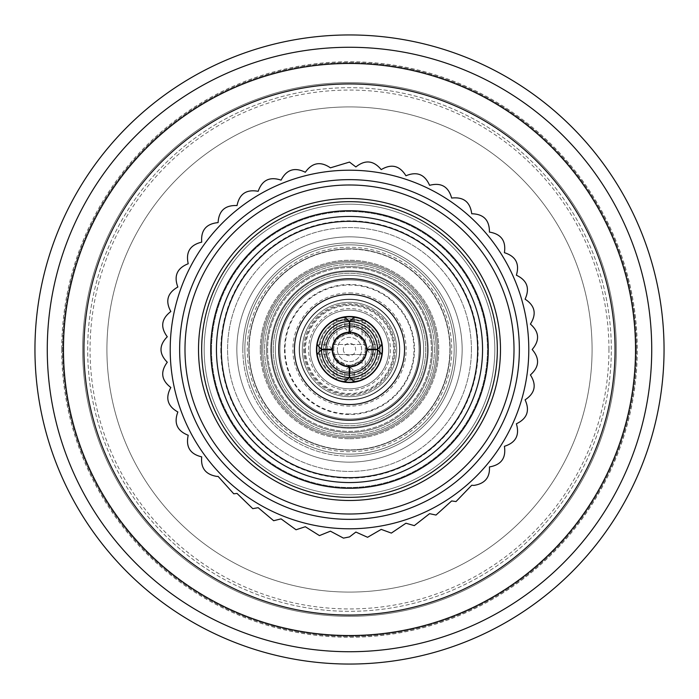 <?xml version="1.0" encoding="UTF-8"?>
<svg xmlns="http://www.w3.org/2000/svg" width="699" height="699" viewBox="0 0 699 699"><rect width="100%" height="100%" fill="white"/><g stroke="black" fill="none" stroke-linecap="round" stroke-linejoin="round"><path stroke-width="0.52" stroke-dasharray="3.5 2.62" d="M427.395 349.5A77.895 77.895 0 0 1 349.5 427.395A77.895 77.895 0 0 1 271.605 349.5A77.895 77.895 0 0 1 349.5 271.605A77.895 77.895 0 0 1 427.395 349.5A77.895 77.895 0 0 1 349.5 427.395A77.895 77.895 0 0 1 271.605 349.5A77.895 77.895 0 0 1 349.5 271.605A77.895 77.895 0 0 1 427.395 349.5A77.895 77.895 0 0 0 349.5 271.605A77.895 77.895 0 0 0 271.605 349.5A77.895 77.895 0 0 0 349.5 427.395A77.895 77.895 0 0 0 427.395 349.5A77.895 77.895 0 0 0 349.5 271.605A77.895 77.895 0 0 0 271.605 349.5A77.895 77.895 0 0 0 349.5 427.395A77.895 77.895 0 0 0 427.395 349.5M267.603 349.5A81.897 81.897 0 0 0 349.5 431.397A81.897 81.897 0 0 0 431.397 349.5A81.897 81.897 0 0 0 349.5 267.603A81.897 81.897 0 0 0 267.603 349.5A81.897 81.897 0 0 0 349.5 431.397A81.897 81.897 0 0 0 431.397 349.5A81.897 81.897 0 0 0 349.5 267.603A81.897 81.897 0 0 0 267.603 349.5M377.373 349.5A27.873 27.873 0 0 0 349.5 321.627A27.873 27.873 0 0 0 321.627 349.5A27.873 27.873 0 0 0 349.5 377.373A27.873 27.873 0 0 0 377.373 349.5A27.873 27.873 0 0 0 349.5 321.627A27.873 27.873 0 0 0 321.627 349.5A27.873 27.873 0 0 0 349.5 377.373A27.873 27.873 0 0 0 377.373 349.5M361.645 349.5A12.145 12.145 0 0 0 349.5 337.355A12.145 12.145 0 0 0 337.355 349.5A12.145 12.145 0 0 1 349.5 337.355A12.145 12.145 0 0 1 361.645 349.5A12.145 12.145 0 0 1 349.5 361.645A12.145 12.145 0 0 1 337.355 349.5A12.145 12.145 0 0 0 349.5 361.645A12.145 12.145 0 0 0 361.645 349.5M303.698 349.5A45.802 45.802 0 0 0 349.5 395.302A45.802 45.802 0 0 0 395.302 349.5A45.802 45.802 0 0 0 349.5 303.698A45.802 45.802 0 0 0 303.698 349.5A45.802 45.802 0 0 0 349.5 395.302A45.802 45.802 0 0 0 395.302 349.5A45.802 45.802 0 0 0 349.5 303.698A45.802 45.802 0 0 0 303.698 349.5M399.496 349.5A49.996 49.996 0 0 0 349.5 299.504A49.996 49.996 0 0 0 299.504 349.5A49.996 49.996 0 0 0 349.5 399.496A49.996 49.996 0 0 0 399.496 349.5A49.996 49.996 0 0 0 349.5 299.504A49.996 49.996 0 0 0 299.504 349.5A49.996 49.996 0 0 0 349.5 399.496A49.996 49.996 0 0 0 399.496 349.5M284.493 349.5A65.007 65.007 0 0 0 349.5 414.507A65.007 65.007 0 0 0 414.507 349.5A65.007 65.007 0 0 0 349.5 284.493A65.007 65.007 0 0 0 284.493 349.5M275.319 349.5A74.181 74.181 0 0 0 349.5 423.681A74.181 74.181 0 0 0 423.681 349.5A74.181 74.181 0 0 0 349.5 275.319A74.181 74.181 0 0 0 275.319 349.5A74.181 74.181 0 0 0 349.5 423.681A74.181 74.181 0 0 0 423.681 349.5A74.181 74.181 0 0 0 349.5 275.319A74.181 74.181 0 0 0 275.319 349.5A74.181 74.181 0 0 0 349.5 423.681A74.181 74.181 0 0 0 423.681 349.5A74.181 74.181 0 0 0 349.5 275.319A74.181 74.181 0 0 0 275.319 349.5A74.181 74.181 0 0 0 349.5 423.681A74.181 74.181 0 0 0 423.681 349.5A74.181 74.181 0 0 0 349.5 275.319A74.181 74.181 0 0 0 275.319 349.5M279.95 349.5A69.55 69.55 0 0 0 349.5 419.051A69.55 69.55 0 0 0 419.051 349.5A69.55 69.55 0 0 0 349.5 279.95A69.55 69.55 0 0 0 279.95 349.5A69.55 69.55 0 0 0 349.5 419.051A69.55 69.55 0 0 0 419.051 349.5A69.55 69.55 0 0 0 349.5 279.95A69.55 69.55 0 0 0 279.95 349.5M273.292 349.5A76.208 76.208 0 0 0 349.5 425.708A76.208 76.208 0 0 0 425.708 349.5A76.208 76.208 0 0 0 349.5 273.292A76.208 76.208 0 0 0 273.292 349.5A76.208 76.208 0 0 0 349.5 425.708A76.208 76.208 0 0 0 425.708 349.5A76.208 76.208 0 0 0 349.5 273.292A76.208 76.208 0 0 0 273.292 349.5M220.814 349.5A128.686 128.686 0 0 0 349.5 478.186A128.686 128.686 0 0 0 478.186 349.5A128.686 128.686 0 0 0 349.5 220.814A128.686 128.686 0 0 0 220.814 349.5M83.941 349.5A265.559 265.559 0 0 0 349.5 615.059A265.559 265.559 0 0 0 615.059 349.5A265.559 265.559 0 0 0 349.5 83.941A265.559 265.559 0 0 0 83.941 349.5M47.27 349.5A302.23 302.23 0 0 0 349.5 651.73A302.23 302.23 0 0 0 651.73 349.5A302.23 302.23 0 0 0 349.5 47.27A302.23 302.23 0 0 0 47.27 349.5A302.23 302.23 0 0 0 349.5 651.73A302.23 302.23 0 0 0 651.73 349.5A302.23 302.23 0 0 0 349.5 47.27A302.23 302.23 0 0 0 47.27 349.5A302.23 302.23 0 0 0 349.5 651.73A302.23 302.23 0 0 0 651.73 349.5A302.23 302.23 0 0 0 349.5 47.27A302.23 302.23 0 0 0 47.27 349.5M34.95 349.5A314.55 314.55 0 0 0 349.5 664.05A314.55 314.55 0 0 0 664.05 349.5A314.55 314.55 0 0 0 349.5 34.95A314.55 314.55 0 0 0 34.95 349.5M61.713 349.5A287.787 287.787 0 0 0 349.5 637.287A287.787 287.787 0 0 0 637.287 349.5A287.787 287.787 0 0 0 349.5 61.713A287.787 287.787 0 0 0 61.713 349.5M611.319 349.5A261.819 261.819 0 0 0 349.5 87.681A261.819 261.819 0 0 0 87.681 349.5A261.819 261.819 0 0 0 349.5 611.319A261.819 261.819 0 0 0 611.319 349.5A261.819 261.819 0 0 0 349.5 87.681A261.819 261.819 0 0 0 87.681 349.5A261.819 261.819 0 0 0 349.5 611.319A261.819 261.819 0 0 0 611.319 349.5M592.088 349.5A242.588 242.588 0 0 0 349.5 106.912A242.588 242.588 0 0 0 106.912 349.5A242.588 242.588 0 0 0 349.5 592.088A242.588 242.588 0 0 0 592.088 349.5A242.588 242.588 0 0 0 349.5 106.912A242.588 242.588 0 0 0 106.912 349.5A242.588 242.588 0 0 0 349.5 592.088A242.588 242.588 0 0 0 592.088 349.5A242.588 242.588 0 0 0 349.5 106.912A242.588 242.588 0 0 0 106.912 349.5A242.588 242.588 0 0 0 349.5 592.088A242.588 242.588 0 0 0 592.088 349.5A242.588 242.588 0 0 0 349.5 106.912A242.588 242.588 0 0 0 106.912 349.5A242.588 242.588 0 0 0 349.5 592.088A242.588 242.588 0 0 0 592.088 349.5A242.588 242.588 0 0 0 349.5 106.912A242.588 242.588 0 0 0 106.912 349.5A242.588 242.588 0 0 0 349.5 592.088A242.588 242.588 0 0 0 592.088 349.5M616.343 349.5A266.843 266.843 0 0 0 349.5 82.657A266.843 266.843 0 0 0 82.657 349.5A266.843 266.843 0 0 0 349.5 616.343A266.843 266.843 0 0 0 616.343 349.5A266.843 266.843 0 0 0 349.5 82.657A266.843 266.843 0 0 0 82.657 349.5A266.843 266.843 0 0 0 349.5 616.343A266.843 266.843 0 0 0 616.343 349.5A266.843 266.843 0 0 0 349.5 82.657A266.843 266.843 0 0 0 82.657 349.5A266.843 266.843 0 0 0 349.5 616.343A266.843 266.843 0 0 0 616.343 349.5A266.843 266.843 0 0 0 349.5 82.657A266.843 266.843 0 0 0 82.657 349.5A266.843 266.843 0 0 0 349.5 616.343A266.843 266.843 0 0 0 616.343 349.5A266.843 266.843 0 0 0 349.5 82.657A266.843 266.843 0 0 0 82.657 349.5A266.843 266.843 0 0 0 349.5 616.343A266.843 266.843 0 0 0 616.343 349.5M608.943 349.5A259.443 259.443 0 0 0 349.5 90.057A259.443 259.443 0 0 0 90.057 349.5A259.443 259.443 0 0 0 349.5 608.943A259.443 259.443 0 0 0 608.943 349.5M636.448 349.5A286.948 286.948 0 0 0 349.5 62.552A286.948 286.948 0 0 0 62.552 349.5A286.948 286.948 0 0 0 349.5 636.448A286.948 286.948 0 0 0 636.448 349.5A286.948 286.948 0 0 0 349.5 62.552A286.948 286.948 0 0 0 62.552 349.5A286.948 286.948 0 0 0 349.5 636.448A286.948 286.948 0 0 0 636.448 349.5M211.535 349.5A137.965 137.965 0 0 0 349.5 487.465A137.965 137.965 0 0 0 487.465 349.5A137.965 137.965 0 0 0 349.5 211.535A137.965 137.965 0 0 0 211.535 349.5A137.965 137.965 0 0 0 349.5 487.465A137.965 137.965 0 0 0 487.465 349.5A137.965 137.965 0 0 0 349.5 211.535A137.965 137.965 0 0 0 211.535 349.5M471.423 349.5A121.923 121.923 0 0 0 349.5 227.577A121.923 121.923 0 0 0 227.577 349.5A121.923 121.923 0 0 0 349.5 471.423A121.923 121.923 0 0 0 471.423 349.5A121.923 121.923 0 0 0 349.5 227.577A121.923 121.923 0 0 0 227.577 349.5A121.923 121.923 0 0 0 349.5 471.423A121.923 121.923 0 0 0 471.423 349.5M333.773 320.457L365.228 320.457L333.773 320.457L333.773 344.467L365.228 344.467L333.773 344.467M365.228 320.457L365.228 344.467M333.773 354.533L365.228 354.533L333.773 354.533L333.773 378.543L365.228 378.543L333.773 378.543M365.228 354.533L365.228 378.543M343.349 349.5A6.151 6.151 0 0 0 349.5 355.651A6.151 6.151 0 0 0 355.651 349.5A6.151 6.151 0 0 0 349.5 343.349A6.151 6.151 0 0 0 343.349 349.5M323.55 349.5A25.95 25.95 0 0 0 349.5 375.45A25.95 25.95 0 0 0 375.45 349.5A25.95 25.95 0 0 0 349.5 323.55A25.95 25.95 0 0 0 323.55 349.5A25.95 25.95 0 0 0 349.5 375.45A25.95 25.95 0 0 0 375.45 349.5A25.95 25.95 0 0 0 349.5 323.55A25.95 25.95 0 0 0 323.55 349.5M305.463 349.5A44.037 44.037 0 0 0 349.5 393.537A44.037 44.037 0 0 0 393.537 349.5A44.037 44.037 0 0 0 349.5 305.463A44.037 44.037 0 0 0 305.463 349.5M302.317 349.5A47.183 47.183 0 0 0 349.5 396.683A47.183 47.183 0 0 0 396.683 349.5A47.183 47.183 0 0 0 349.5 302.317A47.183 47.183 0 0 0 302.317 349.5A47.183 47.183 0 0 0 349.5 396.683A47.183 47.183 0 0 0 396.683 349.5A47.183 47.183 0 0 0 349.5 302.317A47.183 47.183 0 0 0 302.317 349.5A47.183 47.183 0 0 0 349.5 396.683A47.183 47.183 0 0 0 396.683 349.5A47.183 47.183 0 0 0 349.5 302.317A47.183 47.183 0 0 0 302.317 349.5A47.183 47.183 0 0 0 349.5 396.683A47.183 47.183 0 0 0 396.683 349.5A47.183 47.183 0 0 0 349.5 302.317A47.183 47.183 0 0 0 302.317 349.5M304.677 349.5A44.823 44.823 0 0 0 349.5 394.323A44.823 44.823 0 0 0 394.323 349.5A44.823 44.823 0 0 0 349.5 304.677A44.823 44.823 0 0 0 304.677 349.5A44.823 44.823 0 0 0 349.5 394.323A44.823 44.823 0 0 0 394.323 349.5A44.823 44.823 0 0 0 349.5 304.677A44.823 44.823 0 0 0 304.677 349.5M316.472 349.5A33.028 33.028 0 0 0 349.5 382.528A33.028 33.028 0 0 0 382.528 349.5A33.028 33.028 0 0 0 349.5 316.472A33.028 33.028 0 0 0 316.472 349.5A33.028 33.028 0 0 0 349.5 382.528A33.028 33.028 0 0 0 382.528 349.5A33.028 33.028 0 0 0 349.5 316.472A33.028 33.028 0 0 0 316.472 349.5M299.172 349.5A50.328 50.328 0 0 0 349.5 399.828A50.328 50.328 0 0 0 399.828 349.5A50.328 50.328 0 0 0 349.5 299.172A50.328 50.328 0 0 0 299.172 349.5A50.328 50.328 0 0 0 349.5 399.828A50.328 50.328 0 0 0 399.828 349.5A50.328 50.328 0 0 0 349.5 299.172A50.328 50.328 0 0 0 299.172 349.5M379.382 349.5A29.882 29.882 0 0 0 349.5 319.618A29.882 29.882 0 0 0 319.618 349.5A29.882 29.882 0 0 0 349.5 379.382A29.882 29.882 0 0 0 379.382 349.5M366.014 349.5A16.514 16.514 0 0 0 349.5 332.986A16.514 16.514 0 0 0 332.986 349.5A16.514 16.514 0 0 0 349.5 366.014A16.514 16.514 0 0 0 366.014 349.5A16.514 16.514 0 0 0 349.5 332.986A16.514 16.514 0 0 0 332.986 349.5A16.514 16.514 0 0 0 349.5 366.014A16.514 16.514 0 0 0 366.014 349.5M434.428 349.5A84.928 84.928 0 0 1 349.5 434.428A84.928 84.928 0 0 1 264.572 349.5A84.928 84.928 0 0 1 349.5 264.572A84.928 84.928 0 0 1 434.428 349.5A84.928 84.928 0 0 1 349.5 434.428A84.928 84.928 0 0 1 264.572 349.5A84.928 84.928 0 0 1 349.5 264.572A84.928 84.928 0 0 1 434.428 349.5M248.844 349.5A100.656 100.656 0 0 1 349.5 248.844A100.656 100.656 0 0 1 450.156 349.5A100.656 100.656 0 0 1 349.5 450.156A100.656 100.656 0 0 1 248.844 349.5A100.656 100.656 0 0 1 349.5 248.844A100.656 100.656 0 0 1 450.156 349.5A100.656 100.656 0 0 1 349.5 450.156A100.656 100.656 0 0 1 248.844 349.5M365.228 349.5A15.728 15.728 0 0 1 349.5 365.228A15.728 15.728 0 0 1 333.773 349.5A15.728 15.728 0 0 1 349.5 333.773A15.728 15.728 0 0 1 365.228 349.5A15.728 15.728 0 0 1 349.5 365.228A15.728 15.728 0 0 1 333.773 349.5A15.728 15.728 0 0 1 349.5 333.773A15.728 15.728 0 0 1 365.228 349.5M308.608 349.5A40.892 40.892 0 0 1 349.5 308.608A40.892 40.892 0 0 1 390.392 349.5A40.892 40.892 0 0 1 349.5 390.392A40.892 40.892 0 0 1 308.608 349.5A40.892 40.892 0 0 1 349.5 308.608A40.892 40.892 0 0 1 390.392 349.5A40.892 40.892 0 0 1 349.5 390.392A40.892 40.892 0 0 1 308.608 349.5M349.5 270.801A78.699 78.699 0 0 0 270.801 349.5A78.699 78.699 0 0 0 349.5 428.199A78.699 78.699 0 0 0 428.199 349.5A78.699 78.699 0 0 0 349.5 270.801A78.699 78.699 0 0 0 270.801 349.5A78.699 78.699 0 0 0 349.5 428.199A78.699 78.699 0 0 0 428.199 349.5A78.699 78.699 0 0 0 349.5 270.801A78.699 78.699 0 0 0 270.801 349.5A78.699 78.699 0 0 0 349.5 428.199M349.5 244.833A104.667 104.667 0 0 0 244.833 349.5A104.667 104.667 0 0 0 349.5 454.167A104.667 104.667 0 0 0 454.167 349.5A104.667 104.667 0 0 0 349.5 244.833A104.667 104.667 0 0 0 244.833 349.5A104.667 104.667 0 0 0 349.5 454.167A104.667 104.667 0 0 0 454.167 349.5A104.667 104.667 0 0 0 349.5 244.833A104.667 104.667 0 0 1 454.167 349.5A104.667 104.667 0 0 1 349.5 454.167M349.5 462.153A112.653 112.653 0 0 0 462.153 349.5A112.653 112.653 0 0 0 349.5 236.847A112.653 112.653 0 0 0 236.847 349.5A112.653 112.653 0 0 0 349.5 462.153A112.653 112.653 0 0 0 462.153 349.5A112.653 112.653 0 0 0 349.5 236.847A112.653 112.653 0 0 0 236.847 349.5A112.653 112.653 0 0 0 349.5 462.153A112.653 112.653 0 0 0 462.153 349.5A112.653 112.653 0 0 0 349.5 236.847M349.5 262.815A86.685 86.685 0 0 0 262.815 349.5A86.685 86.685 0 0 0 349.5 436.185A86.685 86.685 0 0 0 436.185 349.5A86.685 86.685 0 0 0 349.5 262.815A86.685 86.685 0 0 0 262.815 349.5A86.685 86.685 0 0 0 349.5 436.185A86.685 86.685 0 0 0 436.185 349.5A86.685 86.685 0 0 0 349.5 262.815A86.685 86.685 0 0 1 436.185 349.5A86.685 86.685 0 0 1 349.5 436.185M428.199 349.5A78.699 78.699 0 0 1 349.5 428.199A78.699 78.699 0 0 1 270.801 349.5A78.699 78.699 0 0 1 349.5 270.801A78.699 78.699 0 0 1 428.199 349.5A78.699 78.699 0 0 1 349.5 428.199A78.699 78.699 0 0 1 270.801 349.5A78.699 78.699 0 0 1 349.5 270.801A78.699 78.699 0 0 1 428.199 349.5A78.699 78.699 0 0 1 349.5 428.199A78.699 78.699 0 0 1 270.801 349.5M454.167 349.5A104.667 104.667 0 0 1 349.5 454.167A104.667 104.667 0 0 1 244.833 349.5A104.667 104.667 0 0 1 349.5 244.833A104.667 104.667 0 0 1 454.167 349.5A104.667 104.667 0 0 1 349.5 454.167A104.667 104.667 0 0 1 244.833 349.5A104.667 104.667 0 0 1 349.5 244.833A104.667 104.667 0 0 1 454.167 349.5A104.667 104.667 0 0 0 349.5 244.833A104.667 104.667 0 0 0 244.833 349.5M236.847 349.5A112.653 112.653 0 0 1 349.5 236.847A112.653 112.653 0 0 1 462.153 349.5A112.653 112.653 0 0 1 349.5 462.153A112.653 112.653 0 0 1 236.847 349.5A112.653 112.653 0 0 1 349.5 236.847A112.653 112.653 0 0 1 462.153 349.5A112.653 112.653 0 0 1 349.5 462.153A112.653 112.653 0 0 1 236.847 349.5A112.653 112.653 0 0 1 349.5 236.847A112.653 112.653 0 0 1 462.153 349.5M436.185 349.5A86.685 86.685 0 0 1 349.5 436.185A86.685 86.685 0 0 1 262.815 349.5A86.685 86.685 0 0 1 349.5 262.815A86.685 86.685 0 0 1 436.185 349.5A86.685 86.685 0 0 1 349.5 436.185A86.685 86.685 0 0 1 262.815 349.5A86.685 86.685 0 0 1 349.5 262.815A86.685 86.685 0 0 1 436.185 349.5A86.685 86.685 0 0 0 349.5 262.815A86.685 86.685 0 0 0 262.815 349.5M216.97 476.43L218.097 476.395L233.737 493.791L237.04 493.442L252.758 508.654L258.167 507.692L273.659 520.72L281.068 518.868L296.035 529.763L305.306 526.74L319.46 535.6L330.409 531.17L343.462 538.125L349.5 536.919L355.878 532.053L367.587 537.286L381.217 529.388L391.353 533.092L405.944 523.228L414.306 525.631L429.579 513.678L436.001 515.049L451.65 500.938L456.01 501.559L471.729 485.246L473.948 485.403C484.853 483.699 490.016 477.531 489.431 466.915L489.466 466.915C501.192 464.957 506.172 458.081 504.407 446.303C515.766 442.747 519.759 435.241 516.378 423.795C527.125 418.692 530.034 410.715 525.089 399.845C535.032 393.301 536.797 384.992 530.392 374.926C539.322 367.054 539.908 358.578 532.166 349.5C539.916 340.465 539.322 331.99 530.392 324.074C536.806 314.052 535.041 305.743 525.089 299.155C530.052 288.329 527.142 280.351 516.378 275.205C519.776 263.794 515.792 256.297 504.407 252.697C506.19 240.937 501.2 234.06 489.431 232.085C489.562 220.185 483.656 214.069 471.729 213.754C470.2 201.95 463.507 196.716 451.65 198.062C448.487 186.589 441.13 182.343 429.579 185.322C424.852 174.392 416.98 171.211 405.944 175.772C399.749 165.611 391.51 163.557 381.217 169.612C373.668 160.412 365.219 159.521 355.878 166.947L349.5 162.081L330.409 167.83C320.614 161.076 312.243 162.544 305.306 172.26C294.672 166.93 286.59 169.551 281.068 180.132C269.797 176.331 262.16 180.062 258.167 191.308C246.467 189.114 239.425 193.868 237.04 205.558C225.148 205.017 218.839 210.696 218.097 222.605C206.249 223.724 200.788 230.233 201.723 242.134C190.137 244.886 185.637 252.094 188.214 263.741C177.135 268.084 173.675 275.843 177.852 287.027C167.48 292.864 165.139 301.033 170.827 311.518C161.364 318.744 160.185 327.158 167.279 336.761C158.918 345.227 158.918 353.729 167.279 362.239C160.176 371.798 161.364 380.204 170.827 387.482C165.121 397.923 167.463 406.093 177.852 411.973C173.658 423.113 177.118 430.872 188.214 435.259C185.619 446.871 190.119 454.079 201.723 456.866C200.543 468.042 205.628 474.569 216.97 476.43M349.5 292.881A56.619 56.619 0 0 1 406.119 349.5A56.619 56.619 0 0 1 349.5 406.119A56.619 56.619 0 0 1 292.881 349.5A56.619 56.619 0 0 1 349.5 292.881M349.5 299.172A50.328 50.328 0 0 1 399.828 349.5A50.328 50.328 0 0 1 349.5 399.828A50.328 50.328 0 0 1 299.172 349.5A50.328 50.328 0 0 1 349.5 299.172A50.328 50.328 0 0 1 399.828 349.5A50.328 50.328 0 0 1 349.5 399.828A50.328 50.328 0 0 1 299.172 349.5A50.328 50.328 0 0 1 349.5 299.172M349.5 413.983A64.483 64.483 0 0 1 285.017 349.5A64.483 64.483 0 0 1 349.5 285.017A64.483 64.483 0 0 1 413.983 349.5A64.483 64.483 0 0 1 349.5 413.983M349.5 420.274A70.774 70.774 0 0 1 278.726 349.5A70.774 70.774 0 0 1 349.5 278.726A70.774 70.774 0 0 1 420.274 349.5A70.774 70.774 0 0 1 349.5 420.274A70.774 70.774 0 0 1 278.726 349.5A70.774 70.774 0 0 1 349.5 278.726A70.774 70.774 0 0 1 420.274 349.5A70.774 70.774 0 0 1 349.5 420.274A70.774 70.774 0 0 1 278.726 349.5A70.774 70.774 0 0 1 349.5 278.726A70.774 70.774 0 0 1 420.274 349.5A70.774 70.774 0 0 1 349.5 420.274M349.5 500.484A150.984 150.984 0 0 1 198.516 349.5A150.984 150.984 0 0 1 349.5 198.516A150.984 150.984 0 0 1 500.484 349.5A150.984 150.984 0 0 1 349.5 500.484A150.984 150.984 0 0 1 198.516 349.5A150.984 150.984 0 0 1 349.5 198.516A150.984 150.984 0 0 1 500.484 349.5A150.984 150.984 0 0 1 349.5 500.484A150.984 150.984 0 0 1 198.516 349.5A150.984 150.984 0 0 1 349.5 198.516A150.984 150.984 0 0 1 500.484 349.5A150.984 150.984 0 0 1 349.5 500.484M349.5 519.357A169.857 169.857 0 0 1 179.643 349.5A169.857 169.857 0 0 1 349.5 179.643A169.857 169.857 0 0 1 519.357 349.5A169.857 169.857 0 0 1 349.5 519.357A169.857 169.857 0 0 1 179.643 349.5A169.857 169.857 0 0 1 349.5 179.643A169.857 169.857 0 0 1 519.357 349.5A169.857 169.857 0 0 1 349.5 519.357A169.857 169.857 0 0 1 179.643 349.5A169.857 169.857 0 0 1 349.5 179.643A169.857 169.857 0 0 1 519.357 349.5A169.857 169.857 0 0 1 349.5 519.357A169.857 169.857 0 0 1 179.643 349.5A169.857 169.857 0 0 1 349.5 179.643A169.857 169.857 0 0 1 519.357 349.5A169.857 169.857 0 0 1 349.5 519.357A169.857 169.857 0 0 1 179.643 349.5A169.857 169.857 0 0 1 349.5 179.643A169.857 169.857 0 0 1 519.357 349.5A169.857 169.857 0 0 1 349.5 519.357M349.5 494.822A145.322 145.322 0 0 1 204.178 349.5A145.322 145.322 0 0 1 349.5 204.178A145.322 145.322 0 0 1 494.822 349.5A145.322 145.322 0 0 1 349.5 494.822A145.322 145.322 0 0 1 204.178 349.5A145.322 145.322 0 0 1 349.5 204.178A145.322 145.322 0 0 1 494.822 349.5A145.322 145.322 0 0 1 349.5 494.822A145.322 145.322 0 0 1 204.178 349.5A145.322 145.322 0 0 1 349.5 204.178A145.322 145.322 0 0 1 494.822 349.5A145.322 145.322 0 0 1 349.5 494.822A145.322 145.322 0 0 1 204.178 349.5A145.322 145.322 0 0 1 349.5 204.178A145.322 145.322 0 0 1 494.822 349.5A145.322 145.322 0 0 1 349.5 494.822A145.322 145.322 0 0 1 204.178 349.5A145.322 145.322 0 0 1 349.5 204.178A145.322 145.322 0 0 1 494.822 349.5A145.322 145.322 0 0 1 349.5 494.822A145.322 145.322 0 0 1 204.178 349.5A145.322 145.322 0 0 1 349.5 204.178A145.322 145.322 0 0 1 494.822 349.5A145.322 145.322 0 0 1 349.5 494.822M349.5 316.472A33.028 33.028 0 0 1 382.528 349.5A33.028 33.028 0 0 1 349.5 382.528A33.028 33.028 0 0 1 316.472 349.5A33.028 33.028 0 0 1 349.5 316.472A33.028 33.028 0 0 1 382.528 349.5A33.028 33.028 0 0 1 349.5 382.528A33.028 33.028 0 0 1 316.472 349.5A33.028 33.028 0 0 1 349.5 316.472A33.028 33.028 0 0 1 382.528 349.5A33.028 33.028 0 0 1 349.5 382.528A33.028 33.028 0 0 1 316.472 349.5A33.028 33.028 0 0 1 349.5 316.472M349.5 318.831A30.669 30.669 0 0 1 380.169 349.5A30.669 30.669 0 0 1 349.5 380.169A30.669 30.669 0 0 1 318.831 349.5A30.669 30.669 0 0 1 349.5 318.831A30.669 30.669 0 0 1 380.169 349.5A30.669 30.669 0 0 1 349.5 380.169A30.669 30.669 0 0 1 318.831 349.5A30.669 30.669 0 0 1 349.5 318.831M349.5 270.863A78.638 78.638 0 0 1 428.137 349.5A78.638 78.638 0 0 1 349.5 428.137A78.638 78.638 0 0 1 270.863 349.5A78.638 78.638 0 0 1 349.5 270.863A78.638 78.638 0 0 1 428.137 349.5A78.638 78.638 0 0 1 349.5 428.137A78.638 78.638 0 0 1 270.863 349.5A78.638 78.638 0 0 1 349.5 270.863M349.5 528.794A179.293 179.293 0 0 1 170.207 349.5A179.293 179.293 0 0 1 349.5 170.207A179.293 179.293 0 0 1 528.794 349.5A179.293 179.293 0 0 1 349.5 528.794M349.5 382.213C365.726 379.505 365.726 379.505 349.5 382.213C365.726 379.505 365.726 379.505 349.5 382.213A32.713 32.713 0 0 1 316.787 349.5A32.713 32.713 0 0 1 349.5 316.787C365.726 319.495 365.726 319.495 349.5 316.787C365.726 319.495 365.726 319.495 349.5 316.787C333.274 319.495 333.274 319.495 349.5 316.787C333.274 319.495 333.274 319.495 349.5 316.787A32.713 32.713 0 0 1 382.213 349.5A32.713 32.713 0 0 1 349.5 382.213A32.713 32.713 0 0 1 316.787 349.5A32.713 32.713 0 0 1 349.5 316.787A32.713 32.713 0 0 1 382.213 349.5A32.713 32.713 0 0 1 349.5 382.213A32.713 32.713 0 0 1 316.787 349.5A32.713 32.713 0 0 1 349.5 316.787A32.713 32.713 0 0 1 382.213 349.5A32.713 32.713 0 0 1 349.5 382.213C333.274 379.505 333.274 379.505 349.5 382.213C333.274 379.505 333.274 379.505 349.5 382.213M349.5 366.014L362.082 360.195L349.5 366.014A16.514 16.514 0 0 1 332.986 349.5A16.514 16.514 0 0 1 349.5 332.986L362.082 338.805L349.5 332.986A16.514 16.514 0 0 1 366.014 349.5A16.514 16.514 0 0 1 349.5 366.014A16.514 16.514 0 0 1 332.986 349.5A16.514 16.514 0 0 1 349.5 332.986A16.514 16.514 0 0 1 366.014 349.5A16.514 16.514 0 0 1 349.5 366.014L336.918 360.195L349.5 366.014M349.5 327.482A22.018 22.018 0 0 1 371.519 349.5A22.018 22.018 0 0 1 349.5 371.519A22.018 22.018 0 0 1 327.482 349.5A22.018 22.018 0 0 1 349.5 327.482M349.736 327.482A22.018 22.018 0 0 1 371.519 349.264M371.519 349.736A22.018 22.018 0 0 1 349.736 371.519M349.5 377.81A28.309 28.309 0 0 1 321.191 349.5A28.309 28.309 0 0 1 349.5 321.191A28.309 28.309 0 0 1 377.81 349.5A28.309 28.309 0 0 1 349.5 377.81A28.309 28.309 0 0 1 321.191 349.5A28.309 28.309 0 0 1 349.5 321.191A28.309 28.309 0 0 1 377.81 349.5A28.309 28.309 0 0 1 349.5 377.81M349.5 388.819A39.319 39.319 0 0 1 310.181 349.5A39.319 39.319 0 0 1 349.5 310.181A39.319 39.319 0 0 1 388.819 349.5A39.319 39.319 0 0 1 349.5 388.819A39.319 39.319 0 0 1 310.181 349.5A39.319 39.319 0 0 1 349.5 310.181A39.319 39.319 0 0 1 388.819 349.5A39.319 39.319 0 0 1 349.5 388.819M349.5 324.336A25.164 25.164 0 0 1 374.664 349.5A25.164 25.164 0 0 1 349.5 374.664A25.164 25.164 0 0 1 324.336 349.5A25.164 25.164 0 0 1 349.5 324.336M332.208 349.037L327.997 344.782A22.018 22.018 0 0 1 344.782 327.997L349.037 332.208M349.963 332.208L354.218 327.997L354.218 317.128M381.872 344.782L371.003 344.782L366.792 349.037M349.037 366.792L344.782 371.003A22.018 22.018 0 0 1 327.997 354.218L332.208 349.963M349.5 332.986L336.918 338.805L349.5 332.986M354.218 381.872L354.218 371.003L349.963 366.792M366.792 349.963L371.003 354.218L381.872 354.218M349.264 371.519A22.018 22.018 0 0 1 344.782 371.003L344.782 381.872M317.128 354.218L327.997 354.218A22.018 22.018 0 0 1 327.482 349.736M327.482 349.264A22.018 22.018 0 0 1 327.997 344.782L317.128 344.782M344.782 317.128L344.782 327.997A22.018 22.018 0 0 1 349.264 327.482M349.5 437.574A88.074 88.074 0 0 0 437.574 349.5A88.074 88.074 0 0 0 349.5 261.426A88.074 88.074 0 0 0 261.426 349.5A88.074 88.074 0 0 0 349.5 437.574A88.074 88.074 0 0 0 437.574 349.5A88.074 88.074 0 0 0 349.5 261.426A88.074 88.074 0 0 0 261.426 349.5A88.074 88.074 0 0 0 349.5 437.574M349.5 247.271A102.229 102.229 0 0 0 247.271 349.5A102.229 102.229 0 0 0 349.5 451.729A102.229 102.229 0 0 0 451.729 349.5A102.229 102.229 0 0 0 349.5 247.271A102.229 102.229 0 0 0 247.271 349.5A102.229 102.229 0 0 0 349.5 451.729A102.229 102.229 0 0 0 451.729 349.5A102.229 102.229 0 0 0 349.5 247.271M349.5 432.471A82.971 82.971 0 0 0 432.471 349.5A82.971 82.971 0 0 0 349.5 266.529A82.971 82.971 0 0 0 266.529 349.5A82.971 82.971 0 0 0 349.5 432.471M349.5 249.106A100.394 100.394 0 0 0 249.106 349.5A100.394 100.394 0 0 0 349.5 449.894A100.394 100.394 0 0 0 449.894 349.5A100.394 100.394 0 0 0 349.5 249.106M349.5 456.176A106.676 106.676 0 0 0 456.176 349.5A106.676 106.676 0 0 0 349.5 242.824A106.676 106.676 0 0 0 242.824 349.5A106.676 106.676 0 0 0 349.5 456.176M349.5 438.745A89.245 89.245 0 0 0 438.745 349.5A89.245 89.245 0 0 0 349.5 260.255A89.245 89.245 0 0 0 260.255 349.5A89.245 89.245 0 0 0 349.5 438.745M266.529 349.5A82.971 82.971 0 0 1 349.5 266.529A82.971 82.971 0 0 1 432.471 349.5A82.971 82.971 0 0 1 349.5 432.471A82.971 82.971 0 0 1 266.529 349.5M449.894 349.5A100.394 100.394 0 0 1 349.5 449.894A100.394 100.394 0 0 1 249.106 349.5A100.394 100.394 0 0 1 349.5 249.106A100.394 100.394 0 0 1 449.894 349.5M242.824 349.5A106.676 106.676 0 0 1 349.5 242.824A106.676 106.676 0 0 1 456.176 349.5A106.676 106.676 0 0 1 349.5 456.176A106.676 106.676 0 0 1 242.824 349.5M260.255 349.5A89.245 89.245 0 0 1 349.5 260.255A89.245 89.245 0 0 1 438.745 349.5A89.245 89.245 0 0 1 349.5 438.745A89.245 89.245 0 0 1 260.255 349.5M362.082 360.195L362.082 379.697M362.082 319.303L362.082 338.805M336.918 319.303L336.918 338.805M336.918 360.195L336.918 379.697"/><path stroke-width="1.05" d="M83.941 349.5A265.559 265.559 0 0 0 349.5 615.059A265.559 265.559 0 0 0 615.059 349.5A265.559 265.559 0 0 0 349.5 83.941A265.559 265.559 0 0 0 83.941 349.5M63.469 349.5A286.031 286.031 0 0 0 349.5 635.531A286.031 286.031 0 0 0 635.531 349.5A286.031 286.031 0 0 0 349.5 63.469A286.031 286.031 0 0 0 63.469 349.5M47.27 349.5A302.23 302.23 0 0 0 349.5 651.73A302.23 302.23 0 0 0 651.73 349.5A302.23 302.23 0 0 0 349.5 47.27A302.23 302.23 0 0 0 47.27 349.5M34.95 349.5A314.55 314.55 0 0 0 349.5 664.05A314.55 314.55 0 0 0 664.05 349.5A314.55 314.55 0 0 0 349.5 34.95A314.55 314.55 0 0 0 34.95 349.5M218.097 476.395L216.97 476.43C205.663 474.604 200.578 468.077 201.723 456.866C190.137 454.114 185.637 446.906 188.214 435.259C177.135 430.916 173.675 423.157 177.852 411.973C167.48 406.136 165.139 397.967 170.827 387.482C161.364 380.256 160.185 371.842 167.279 362.239C158.918 353.773 158.918 345.271 167.279 336.761C160.176 327.202 161.364 318.796 170.827 311.518C165.121 301.077 167.463 292.907 177.852 287.027C173.658 275.887 177.118 268.128 188.214 263.741C185.619 252.129 190.119 244.921 201.723 242.134C200.762 230.268 206.222 223.759 218.097 222.605C218.804 210.731 225.113 205.043 237.04 205.558C239.39 193.885 246.432 189.141 258.167 191.308C262.116 180.08 269.753 176.358 281.068 180.132C286.546 169.569 294.628 166.939 305.306 172.26C312.2 162.552 320.57 161.085 330.409 167.83L349.5 162.081L355.878 166.947C365.175 159.521 373.624 160.403 381.217 169.612C391.466 163.549 399.706 165.602 405.944 175.772C416.936 171.194 424.809 174.383 429.579 185.322C441.095 182.317 448.452 186.563 451.65 198.062C463.472 196.69 470.165 201.924 471.729 213.754C483.629 214.043 489.527 220.15 489.431 232.085C501.174 234.025 506.163 240.893 504.407 252.697C515.766 256.253 519.759 263.759 516.378 275.205C527.125 280.308 530.034 288.285 525.089 299.155C535.032 305.699 536.797 314.008 530.392 324.074C539.322 331.946 539.908 340.422 532.166 349.5C539.916 358.535 539.322 367.01 530.392 374.926C536.806 384.948 535.041 393.257 525.089 399.845C530.052 410.671 527.142 418.649 516.378 423.795C519.776 435.206 515.792 442.703 504.407 446.303C506.198 458.046 501.218 464.922 489.466 466.915L489.431 466.915C490.043 477.504 484.879 483.664 473.948 485.403L471.729 485.246L456.01 501.559L451.65 500.938L436.001 515.049L429.579 513.678L414.306 525.631L405.944 523.228L391.353 533.092L381.217 529.388L367.587 537.286L355.878 532.053L349.5 536.919L343.462 538.125L330.409 531.17L319.46 535.6L305.306 526.74L296.035 529.763L281.068 518.868L273.659 520.72L258.167 507.692L252.758 508.654L237.04 493.442L233.737 493.791L218.097 476.395M349.5 519.357A169.857 169.857 0 0 1 179.643 349.5A169.857 169.857 0 0 1 349.5 179.643A169.857 169.857 0 0 1 519.357 349.5A169.857 169.857 0 0 1 349.5 519.357M349.5 514.01A164.51 164.51 0 0 1 184.99 349.5A164.51 164.51 0 0 1 349.5 184.99A164.51 164.51 0 0 1 514.01 349.5A164.51 164.51 0 0 1 349.5 514.01M349.5 500.484A150.984 150.984 0 0 1 198.516 349.5A150.984 150.984 0 0 1 349.5 198.516A150.984 150.984 0 0 1 500.484 349.5A150.984 150.984 0 0 1 349.5 500.484M349.5 497.339A147.838 147.838 0 0 1 201.662 349.5A147.838 147.838 0 0 1 349.5 201.662A147.838 147.838 0 0 1 497.339 349.5A147.838 147.838 0 0 1 349.5 497.339M349.5 210.722A138.778 138.778 0 0 1 488.278 349.5A138.778 138.778 0 0 1 349.5 488.278A138.778 138.778 0 0 1 210.722 349.5A138.778 138.778 0 0 1 349.5 210.722M349.5 216.445A133.055 133.055 0 0 1 482.555 349.5A133.055 133.055 0 0 1 349.5 482.555A133.055 133.055 0 0 1 216.445 349.5A133.055 133.055 0 0 1 349.5 216.445M349.5 221.321A128.179 128.179 0 0 1 477.679 349.5A128.179 128.179 0 0 1 349.5 477.679A128.179 128.179 0 0 1 221.321 349.5A128.179 128.179 0 0 1 349.5 221.321M349.5 420.274A70.774 70.774 0 0 1 278.726 349.5A70.774 70.774 0 0 1 349.5 278.726A70.774 70.774 0 0 1 420.274 349.5A70.774 70.774 0 0 1 349.5 420.274A70.774 70.774 0 0 1 278.726 349.5A70.774 70.774 0 0 1 349.5 278.726M349.5 316.472A33.028 33.028 0 0 1 382.528 349.5A33.028 33.028 0 0 1 349.5 382.528A33.028 33.028 0 0 1 316.472 349.5A33.028 33.028 0 0 1 349.5 316.472M349.5 528.794A179.293 179.293 0 0 1 170.207 349.5A179.293 179.293 0 0 1 349.5 170.207A179.293 179.293 0 0 1 528.794 349.5A179.293 179.293 0 0 1 349.5 528.794M371.519 349.264A22.018 22.018 0 0 1 371.519 349.736M349.736 371.519A22.018 22.018 0 0 1 349.264 371.519M349.264 327.482A22.018 22.018 0 0 1 349.736 327.482M344.782 317.128A32.713 32.713 0 0 1 381.872 354.218A32.713 32.713 0 0 1 317.128 354.218A32.713 32.713 0 0 1 344.782 317.128L349.343 321.505L349.343 325.909A23.591 23.591 0 0 0 325.909 349.343L321.505 349.343A27.995 27.995 0 0 1 349.343 321.505M317.128 344.782L321.505 349.343M325.909 349.343L332.208 349.037A17.3 17.3 0 0 1 349.037 332.208L349.343 325.909M354.218 317.128L349.657 321.505A27.995 27.995 0 0 1 377.495 349.343L381.872 344.782M349.657 321.505L349.657 325.909A23.591 23.591 0 0 1 373.091 349.343L377.495 349.343M349.657 325.909L349.963 332.208A17.3 17.3 0 0 1 366.792 349.037L373.091 349.343M344.782 381.872L349.343 377.495A27.995 27.995 0 0 1 321.505 349.657L317.128 354.218M349.343 377.495L349.343 373.091A23.591 23.591 0 0 1 325.909 349.657L321.505 349.657M349.343 373.091L349.037 366.792A17.3 17.3 0 0 1 332.208 349.963L325.909 349.657M381.872 354.218L377.495 349.657A27.995 27.995 0 0 1 349.657 377.495L354.218 381.872M377.495 349.657L373.091 349.657A23.591 23.591 0 0 1 349.657 373.091L349.657 377.495M373.091 349.657L366.792 349.963A17.3 17.3 0 0 1 349.963 366.792L349.657 373.091M327.482 349.736A22.018 22.018 0 0 1 327.482 349.264M349.5 404.546A55.046 55.046 0 0 1 294.454 349.5A55.046 55.046 0 0 1 349.5 294.454A55.046 55.046 0 0 1 404.546 349.5A55.046 55.046 0 0 1 349.5 404.546"/></g></svg>
